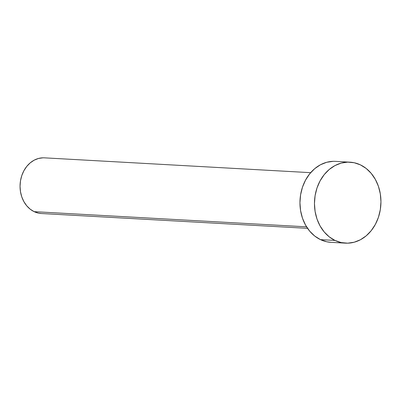 <?xml version="1.0" encoding="UTF-8"?>
<svg xmlns="http://www.w3.org/2000/svg" width="401" height="401" viewBox="0 0 401 401"><rect width="100%" height="100%" fill="white"/><g stroke="black" fill="none" stroke-linecap="round" stroke-linejoin="round"><path stroke-width="0.6" d="M310.66 172.671L44.456 157.844A27.88 22.837 93.2 0 0 20.651 179.929A27.88 22.837 93.2 0 0 34.16 211.658L306.565 226.831L34.16 211.658A27.88 22.837 93.2 0 0 41.353 213.517L307.557 228.344M334.99 240.44A40.551 33.218 -86.8 0 1 315.341 194.29A40.551 33.218 -86.8 0 1 349.963 162.169A40.551 33.218 -86.8 0 1 360.424 164.871A40.551 33.218 -86.8 0 1 380.073 211.021A40.551 33.218 -86.8 0 1 345.451 243.146A40.551 33.218 -86.8 0 1 334.99 240.44L320.479 239.633L334.99 240.44L329.246 236.856L324.203 231.953L320.068 225.923L316.996 219.006L315.106 211.457L314.464 203.568L315.101 195.643L316.99 187.994L320.063 180.901L324.198 174.651L329.236 169.473L334.98 165.568L341.216 163.092L347.702 162.134L354.188 162.736L360.424 164.871L366.173 168.46L371.211 173.362L375.346 179.387L378.419 186.31L380.308 193.858L380.95 201.748L380.313 209.668L378.424 217.322L375.351 224.41L371.216 230.665L366.183 235.843L360.434 239.743L354.198 242.219L347.712 243.176L341.226 242.575L334.99 240.44M349.963 162.169L335.447 161.362A40.551 33.218 93.2 0 0 300.825 193.482A40.551 33.218 93.2 0 0 320.479 239.633A40.551 33.218 93.2 0 0 330.94 242.334L345.451 243.146M331.081 242.344L326.715 241.768L320.479 239.633L314.73 236.044L309.692 231.146L305.557 225.116L302.484 218.194L300.59 210.645L299.948 202.761L300.59 194.836L302.479 187.182L305.547 180.094L309.682 173.839L314.72 168.666L320.464 164.761L326.7 162.285L333.186 161.327M41.448 213.522L38.451 213.126L34.16 211.658L30.21 209.192L26.747 205.823L23.905 201.678L21.789 196.921L20.491 191.728L20.05 186.305L20.486 180.861L21.789 175.598L23.9 170.726L26.742 166.425L30.205 162.866L34.155 160.184L38.441 158.48L42.902 157.824"/></g></svg>
